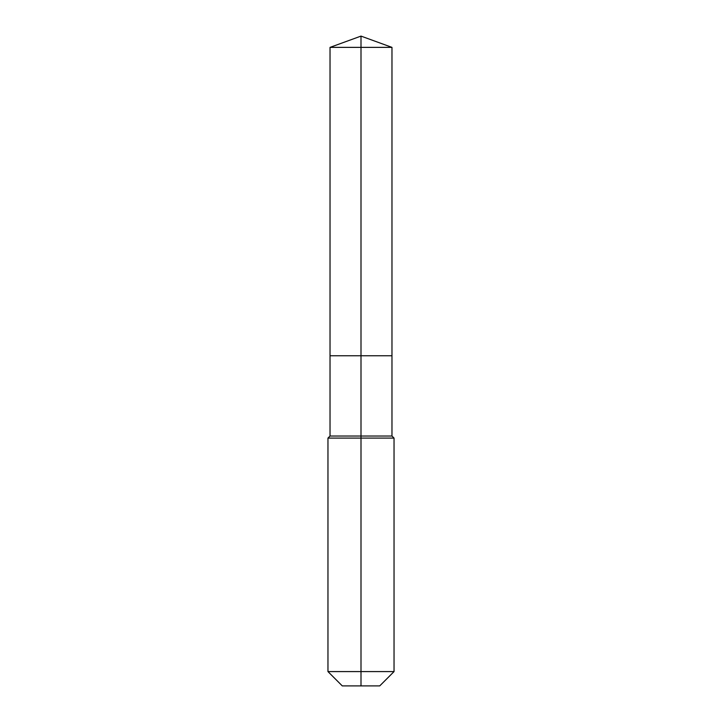 <?xml version="1.0" encoding="UTF-8"?>
<svg xmlns="http://www.w3.org/2000/svg" width="722" height="722" viewBox="0 0 722 722"><rect width="100%" height="100%" fill="white"/><g stroke="black" fill="none" stroke-linecap="round" stroke-linejoin="round"><path stroke-width="1.08" d="M327.959 671.586L394.041 671.586L379.727 685.9L342.273 685.9L327.959 671.586L327.959 438.092L361 438.092L361 436.034L330.026 436.034L330.026 355.756L361 355.756L361 47.372L391.974 47.372L361 36.1L361 47.372L330.026 47.372L330.026 355.756L391.974 355.756L391.974 47.372M361 436.034L391.974 436.034L391.974 355.756L361 355.756L361 436.034M361 685.9L361 438.092L394.041 438.092L391.974 436.034M361 36.1L330.026 47.372M394.041 671.586L394.041 438.092M330.026 436.034L327.959 438.092"/></g></svg>

